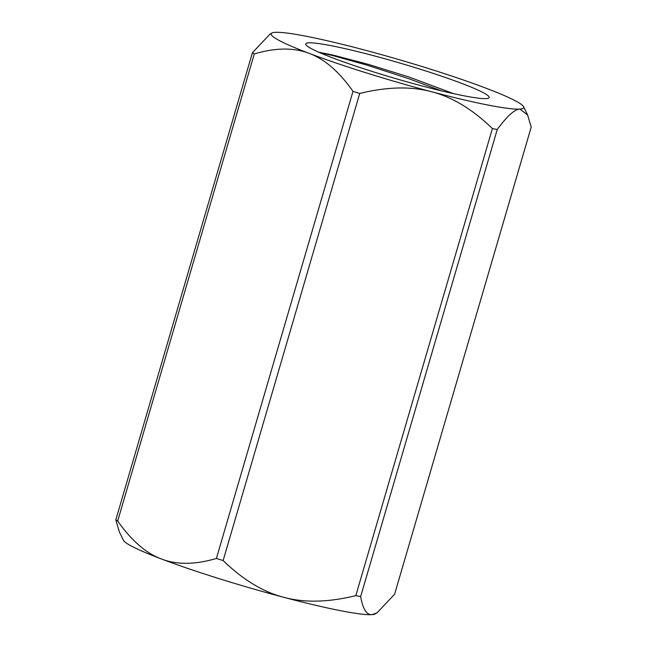 <?xml version="1.0" encoding="UTF-8"?>
<svg xmlns="http://www.w3.org/2000/svg" width="647" height="647" viewBox="0 0 647 647"><rect width="100%" height="100%" fill="white"/><g stroke="black" fill="none" stroke-linecap="round" stroke-linejoin="round"><path stroke-width="0.97" d="M485.719 94.066A95.554 8.055 -163.7 0 1 488.614 98.093A95.554 8.055 -163.7 0 1 395.155 78.449A95.554 8.055 -163.7 0 1 305.837 44.651A95.554 8.055 -163.7 0 1 382.134 58.012A95.554 8.055 -163.7 0 1 485.719 94.066M453.523 93.629L408.678 76.896L368.272 64.336L333.456 55.173L318.68 52.172M441.521 90.871L408.637 78.635L367.294 65.226L332.566 55.521L319.497 52.536M394.605 594.237L377.055 612.822L372.001 614.65C366.687 615.143 362.902 609.126 360.654 596.591L497.244 129.497C507.062 116.136 514.591 109.327 519.84 109.084L527.604 114.931L531.195 127.144L394.605 594.237M309.266 53.41C324.657 59.112 339.238 71.76 352.995 91.364L216.405 558.458C195.079 564.75 176.752 564.92 161.426 558.976C146.028 553.266 131.446 540.617 117.689 521.013L254.279 53.919C275.606 47.627 293.932 47.457 309.266 53.41A131.567 11.088 -163.7 0 1 271.756 33.086A131.567 11.088 -163.7 0 1 274.999 32.35A131.567 11.088 -163.7 0 1 363.153 49.657A131.567 11.088 -163.7 0 1 485.573 88.024A131.567 11.088 -163.7 0 1 523.56 106.715A131.567 11.088 -163.7 0 1 519.84 109.084A131.567 11.088 -163.7 0 1 431.686 91.777C452.366 97.107 472.601 109.367 492.399 128.551L355.81 595.644C328.441 602.357 304.454 602.923 283.847 597.343C263.167 592.005 242.932 579.744 223.134 560.561L359.724 93.467C387.092 86.755 411.071 86.188 431.686 91.777A131.567 11.088 -163.7 0 1 309.266 53.41M271.756 33.086L269.945 34.178L252.395 52.763L115.805 519.856L119.396 532.069L123.44 540.285A131.567 11.088 16.3 0 0 161.426 558.976A131.567 11.088 16.3 0 0 283.847 597.343A131.567 11.088 16.3 0 0 372.001 614.65A131.567 11.088 16.3 0 0 375.244 613.914L377.055 612.822M492.399 128.551A149.878 12.625 16.3 0 0 497.244 129.497M352.995 91.364A149.878 12.625 16.3 0 0 359.724 93.467M252.395 52.763A149.878 12.625 16.3 0 0 254.279 53.919M360.654 596.591A149.878 12.625 -163.7 0 1 355.81 595.644M117.689 521.013A149.878 12.625 -163.7 0 1 115.805 519.856M223.134 560.561A149.878 12.625 -163.7 0 1 216.405 558.458M523.56 106.715L527.604 114.931"/></g></svg>
